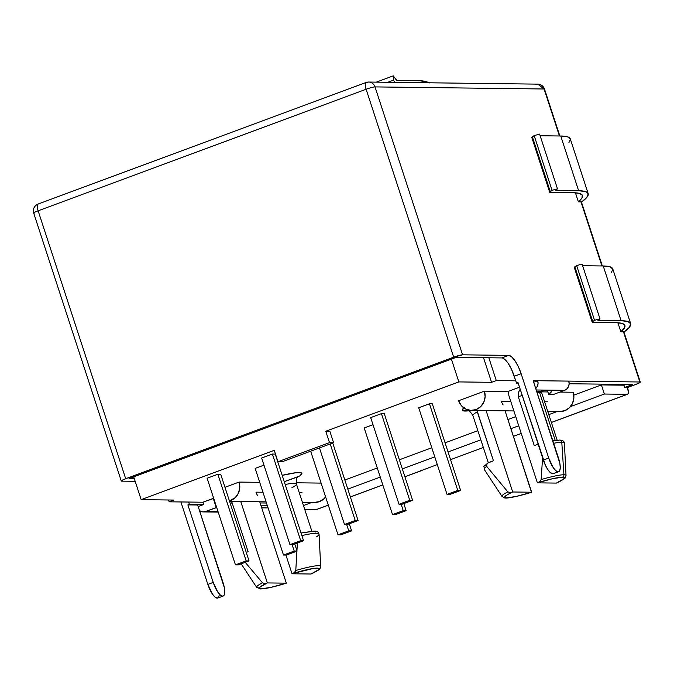 <?xml version="1.0" encoding="UTF-8"?>
<svg xmlns="http://www.w3.org/2000/svg" width="674" height="674" viewBox="0 0 674 674"><rect width="100%" height="100%" fill="white"/><g stroke="black" fill="none" stroke-linecap="round" stroke-linejoin="round"><path stroke-width="1.01" d="M623.905 331.97L639.853 381.99A7.245 0.834 -18.1 0 1 640.3 382.124L623.905 331.962A7.245 0.834 161.9 0 0 623.458 331.827L620.864 331.793L624.427 327.952L624.756 325.112L621.849 323.343L615.75 322.686L592.85 322.408A10.868 1.255 -18.1 0 1 592.176 322.197A10.868 1.255 -18.1 0 1 592.741 321.54L592.176 322.172L592.85 322.408L615.75 322.686A148.583 17.128 -18.1 0 1 624.916 325.475A148.583 17.128 -18.1 0 1 620.864 331.793L617.906 322.77L620.864 331.793L623.458 331.827L639.853 381.99L533.185 380.667L559.867 463.426L560.254 467.849L559.631 470.797L558.089 471.817L555.873 470.747L553.312 467.764L548.712 458.076L543.345 460.064A14.491 4.617 69.7 0 0 552.722 473.805L558.089 471.817A14.491 4.617 -110.3 0 1 548.712 458.076L521.137 373.708L518.357 366.723L515.003 360.784L511.591 356.807L508.634 355.383L462.583 354.819L375.014 86.904L544.087 88.993L559.445 135.988L544.533 89.128A7.245 0.834 161.9 0 0 544.087 88.993A7.245 6.816 -89.3 0 0 537.734 84.132L544.087 88.993L375.014 86.904A7.245 0.834 161.9 0 0 366.117 89.254L453.686 357.169L125.701 478.725L38.132 210.81L366.117 89.254L453.686 357.169L462.583 354.819L508.634 355.383L501.759 357.928L488.835 357.768L501.759 357.928L508.634 355.383A19.319 6.15 -110.3 0 1 521.137 373.708L514.27 376.252L515.762 380.81L496.291 380.574L491.565 382.327L458.851 381.914L325.769 431.242L329.856 431.293L333.579 442.692L329.856 431.293L325.769 431.242L329.493 442.641L277.974 461.732L274.251 450.333L141.169 499.653L173.884 500.057L169.166 501.81L202.95 502.223L213.717 498.415L213.254 498.406L216.228 507.53L205.494 511.507L202.866 511.895L199.571 510.766A7.245 6.816 90.7 0 0 203.169 511.911L218.191 512.097M541.391 391.046L541.761 393.06A36.227 4.179 161.9 0 0 539.529 392.386A8.45 7.953 90.7 0 1 539.276 391.426A8.45 7.953 -89.3 0 0 539.529 392.386A36.227 4.179 161.9 0 0 537.06 392.521A36.227 4.179 161.9 0 1 539.529 392.386L555.224 440.4L539.529 392.386A36.227 4.179 161.9 0 1 541.761 393.06L557.162 440.189M518.255 396.632L534.28 445.657L538.164 444.217L534.28 445.657L518.255 396.632L518.289 392.706L520.168 389.159L518.289 392.706L518.255 396.632A36.227 4.179 161.9 0 1 522.257 395.554A36.227 4.179 161.9 0 0 518.255 396.632M553.649 443.273A42.176 4.861 -18.1 0 1 561.787 442.321A2.418 2.275 -89.3 0 0 559.605 440.08A2.418 2.275 90.7 0 1 561.787 442.321A42.176 4.861 161.9 0 0 553.649 443.273M557.423 482.643L556.362 483.081L537.389 482.854L539.731 481.624L541.129 479.576L542.587 457.739L541.129 479.576A33.692 3.884 -18.1 0 1 563.927 474.757L561.787 442.321L563.927 474.757A33.692 3.884 161.9 0 0 541.129 479.576L539.731 481.624L537.566 482.786A31.358 3.614 -18.1 0 1 562.402 477.209A2.418 2.275 -89.3 0 0 563.927 474.757A2.418 2.275 90.7 0 1 562.402 477.209L552.688 478.683L537.389 482.854L556.362 483.081L563.835 478.818L564.248 477.639L562.402 477.209A31.358 3.614 -18.1 0 1 556.547 483.022L557.314 482.702C563.034 479.719 565.621 478.144 565.056 477.976L566.025 475.515A33.692 3.884 -18.1 0 0 563.927 474.757A33.692 3.884 161.9 0 1 566.025 475.541M232.083 502.694L248.108 551.711L246.254 552.402L248.108 551.711L232.083 502.694A36.227 4.179 161.9 0 0 230.331 503.705A36.227 4.179 161.9 0 1 232.083 502.694L231.477 501.414M285.506 583.44L286.155 583.229A31.358 3.614 -18.1 0 1 261.318 588.798A2.418 2.275 90.7 0 1 258.698 587.88A33.692 3.884 -18.1 0 1 256.668 587.357A33.692 3.884 -18.1 0 1 262.515 582.833A33.692 3.884 161.9 0 0 256.659 587.34L260.543 588.933A2.418 2.275 -89.3 0 0 261.318 588.798L271.032 587.332L286.332 583.162L267.359 582.926L259.886 587.197L259.482 588.368L261.318 588.798A31.358 3.614 -18.1 0 1 267.174 582.993L264.798 583.516L262.515 582.833L245.235 562.343L262.515 582.833L264.798 583.516L267.359 582.926L240.753 501.523L267.359 582.926L286.332 583.162L259.726 501.759L286.332 583.162L285.599 583.414C273.821 586.995 265.463 588.832 260.543 588.933M121.269 481.009A7.245 0.834 -18.1 0 0 121.716 481.143L135.171 481.312L121.716 481.143L121.269 480.95L121.868 480.419L125.701 478.725L453.686 357.169A7.245 0.834 -18.1 0 1 462.583 354.819L375.014 86.904A7.245 6.816 -89.3 0 0 368.661 82.043A7.245 6.816 90.7 0 1 375.014 86.904A7.245 0.834 -18.1 0 0 366.117 89.254A7.245 2.308 -110.3 0 1 366.049 82.498A7.245 2.308 69.7 0 0 366.117 89.254L38.132 210.81A7.245 0.834 161.9 0 0 33.7 213.094L121.269 481.009A7.245 0.834 -18.1 0 1 125.701 478.725L38.132 210.81C36.918 206.657 36.994 204.391 38.351 204.003L38.073 204.045A7.245 2.308 69.7 0 0 38.132 210.81C34.366 212.259 33.034 213.068 34.147 213.228L33.7 213.094C32.697 208.999 34.155 205.983 38.073 204.045L366.049 82.498A7.245 2.308 -110.3 0 1 366.336 82.447A7.245 6.816 90.7 0 1 368.661 82.043L537.734 84.132C541.146 84.419 543.413 86.078 544.533 89.128L559.85 135.996M223.153 596.06L217.786 598.049A14.491 4.617 69.7 0 1 207.845 584.4L213.211 582.412L217.812 592.101L220.373 595.091L222.597 596.153L224.13 595.134L224.754 592.185L224.366 587.762L197.693 505.011L223.027 582.53A14.491 4.617 -110.3 0 1 223.153 596.06A14.491 4.617 -110.3 0 1 213.211 582.412L187.877 504.885L189.377 504.329L187.877 504.885L197.693 505.011L187.877 504.885L213.211 582.412L207.845 584.4L180.902 501.953L207.845 584.4L212.445 594.089L215.006 597.08L217.871 598.015M218.764 597.122L219.387 594.173M261.723 507.851L268.084 507.935L261.723 507.851M575.428 192.798L578.376 201.829L580.98 201.855L601.924 265.96L581.426 202.006A7.245 0.834 161.9 0 0 580.98 201.855L578.376 201.829L575.428 192.798M640.3 382.124A7.245 0.834 -18.1 0 1 635.868 384.407L627.494 387.508L624.63 387.474L632.574 384.525L569.142 383.742L632.574 384.525L624.63 387.474L627.494 387.508L628.353 392.335L628.042 393.81L627.275 394.315L604.376 394.037L601.393 384.913L623.888 385.191L625.902 384.45L623.888 385.191L624.63 387.474L623.888 385.191L601.393 384.913L573.785 395.141L601.393 384.913L604.376 394.037L627.275 394.315L551.366 422.446L627.275 394.315A7.245 2.308 -110.3 0 0 627.561 394.273A7.245 2.308 -110.3 0 0 627.494 387.508L638.143 383.489L640.3 382.183L639.853 381.99L537.684 380.726L533.69 382.209L537.684 380.726L538.054 383.523L537.38 386.261L535.763 388.536A7.245 6.816 90.7 0 0 537.684 380.726L533.185 380.667L558.527 458.194A14.491 4.617 -110.3 0 1 558.653 471.716A14.491 4.617 -110.3 0 1 558.089 471.817L552.722 473.805A14.491 4.617 69.7 0 0 553.287 473.704L558.653 471.716M260.113 502.93L266.474 503.015L260.113 502.93M344.835 479.998L377.28 467.975L344.835 479.998M399.353 459.794L431.798 447.763L399.353 459.794M445.076 442.843L477.849 430.703L445.076 442.843M507.926 419.557L515.753 416.65L507.926 419.557M255.16 468.388L263.964 465.127L255.16 468.388L283.484 555.031L294.209 551.054L297.074 551.088L294.757 543.994L297.074 551.088L286.34 555.064L283.484 555.031L255.16 468.388M217.854 474.252L220.718 474.294L217.854 474.252L246.178 560.903L249.043 560.937L220.718 474.294L249.043 560.937L238.31 564.913L235.445 564.879L246.178 560.903L217.854 474.252L207.12 478.237L217.854 474.252M272.38 454.049L275.236 454.082L272.38 454.049L300.697 540.691L303.561 540.733L275.236 454.082L303.561 540.733L292.828 544.71L289.963 544.668L300.697 540.691L272.38 454.049L261.647 458.025L272.38 454.049M364.204 427.973L373.008 424.713L364.204 427.973L392.521 514.616L403.254 510.639L406.119 510.681L403.802 503.579L406.119 510.681L395.385 514.658L392.521 514.616L364.204 427.973M429.456 403.793L432.32 403.827L429.456 403.793L457.772 490.436L460.637 490.47L432.32 403.827L460.637 490.47L449.903 494.446L447.047 494.413L457.772 490.436L429.456 403.793L418.723 407.77L429.456 403.793M381.417 413.634L384.281 413.676L381.417 413.634L409.741 500.285L412.606 500.319L384.281 413.676L412.606 500.319L401.873 504.295L399.008 504.262L409.741 500.285L381.417 413.634L370.683 417.61L381.417 413.634M224.973 487.294L239.051 482.079L259.717 482.34L239.051 482.079A14.491 13.632 90.7 0 1 229.421 500.917L235.226 497.665L238.436 493.149L239.776 487.681L239.051 482.079L224.973 487.294M299.736 475.937L299.804 475.92A44.678 5.148 -18.1 0 0 282.187 475.347L295.97 472.727L301.076 472.786L301.859 473.443L299.804 475.92L284.26 481.674L297.655 476.939M296.13 482.786L321.094 483.098L296.13 482.786M302.036 492.728L299.264 492.686M262.961 492.239L255.985 492.155A14.491 13.632 90.7 0 0 257.805 495.862M458.632 400.701L484.395 391.156L508.112 391.442L519.536 387.213L508.112 391.442A14.491 13.632 90.7 0 1 508.853 395.554L537.389 482.854L508.853 395.554A14.491 13.632 -89.3 0 0 508.112 391.442L484.395 391.156A14.491 13.632 90.7 0 1 471.337 410.415A14.491 13.632 90.7 0 1 458.632 400.701L484.395 391.156L485.12 396.75L483.78 402.226L480.57 406.742L475.987 409.607L470.713 410.39L465.566 408.975L461.328 405.571L458.632 400.701M541.475 391.855L547.878 391.939L541.475 391.855M559.841 392.083L573.144 392.251L559.841 392.083M547.381 401.797L544.609 401.763M510.749 401.342L501.33 401.224A14.491 13.632 -89.3 0 0 503.149 404.939M463.779 408.073A44.678 5.148 -18.1 0 0 468.489 410.837L463.03 410.811L462.238 410.154L464.302 407.686M260.855 505.214L267.224 505.289L260.855 505.214M508.137 363.328L511.49 369.268L515.762 380.81L496.291 380.574L491.565 382.327L483.519 357.709L491.565 382.327L458.851 381.914L451.395 359.116L133.713 476.855L451.395 359.116L458.851 381.914L325.769 431.242L329.493 442.641L333.579 442.692L282.069 461.783L333.579 442.692L329.493 442.641L277.974 461.732L282.069 461.783L277.974 461.732L274.251 450.333L141.169 499.653L133.713 476.855L141.169 499.653L173.884 500.057L169.166 501.81L168.567 499.99L169.166 501.81L188.636 502.046L189.377 504.329L203.691 504.506L198.19 506.545L203.691 504.506L202.95 502.223L188.636 502.046L189.377 504.329L203.691 504.506L202.95 502.223L213.254 498.406L216.228 507.53L216.699 507.53L205.494 511.507A7.245 6.816 90.7 0 1 203.169 511.911M553.362 473.679L550.506 472.735L547.945 469.753L545.426 465.304L518.003 382.537L516.503 383.093L515.762 380.81L516.503 383.093L518.196 383.11L516.503 383.093L518.003 382.537L543.345 460.064L548.712 458.076L521.137 373.708L514.27 376.252A19.319 6.15 69.7 0 0 501.759 357.928M484.303 469.5A42.176 4.861 -18.1 0 1 486.78 466.484L507.859 491.902L486.78 466.484A42.176 4.861 161.9 0 0 484.269 469.458L502.012 496.435A33.692 3.884 -18.1 0 1 507.859 491.902L510.151 492.593L512.703 491.995L531.676 492.231L512.703 491.995L507.867 494.43L505.239 496.266L504.826 497.446L506.663 497.875L516.385 496.401L531.676 492.231L505.07 410.828L531.5 492.298A31.358 3.614 -18.1 0 1 506.663 497.875A31.358 3.614 -18.1 0 1 512.526 492.062L510.151 492.593L507.859 491.902A33.692 3.884 161.9 0 0 502.071 496.502M502.012 496.435L504.464 497.884C506.494 498.726 515.324 496.932 530.944 492.483L530.851 492.517M552.832 440.771L559.546 440.08C562.63 440.139 564.256 441.2 564.416 443.265A42.176 4.861 161.9 0 0 561.787 442.321A42.176 4.861 -18.1 0 1 564.416 443.265L566.025 475.515M552.849 440.813L558.771 440.215A2.418 2.275 90.7 0 1 559.605 440.08M488.675 462.558L493.452 460.789L487.605 463.148L486.392 465.287L486.78 466.484L486.763 464.066L487.917 462.928C481.346 468.978 484.564 464.428 484.269 469.458M485.996 466.189L485.465 465.414L486.375 464.192M476.821 410.483L493.452 460.789L477.428 411.763A36.227 4.179 161.9 0 0 472.904 415.572L488.313 462.718M477.428 411.763A36.227 4.179 161.9 0 0 472.929 415.647M496.291 380.574L488.835 357.768L496.291 380.574M370.683 417.61L399.008 504.262L370.683 417.61M412.606 500.319L401.873 504.295L399.008 504.262L409.741 500.285L412.606 500.319M418.723 407.77L447.047 494.413L418.723 407.77M460.637 490.47L449.903 494.446L447.047 494.413L457.772 490.436L460.637 490.47M355.215 520.488L358.079 520.522L332.745 443.003L358.079 520.522L347.346 524.498L344.49 524.465L355.215 520.488L330.201 443.947L355.215 520.488L358.079 520.522L347.346 524.498L344.49 524.465L319.468 447.924L344.49 524.465L355.215 520.488M401.182 504.287L403.254 510.639L401.182 504.287M406.119 510.681L395.385 514.658L392.521 514.616L403.254 510.639L406.119 510.681M261.647 458.025L289.963 544.668L261.647 458.025M303.561 540.733L292.828 544.71L289.963 544.668L300.697 540.691L303.561 540.733M348.736 530.851L351.601 530.885L349.275 523.782L351.601 530.885L340.867 534.861L338.003 534.827L348.736 530.851L346.655 524.49L348.736 530.851L351.601 530.885L340.867 534.861L338.003 534.827L310.663 451.184L338.003 534.827L348.736 530.851M207.12 478.237L235.445 564.879L207.12 478.237M249.043 560.937L238.31 564.913L235.445 564.879L246.178 560.903L249.043 560.937M292.137 544.702L294.209 551.054L292.137 544.702M297.074 551.088L286.34 555.064L283.484 555.031L294.209 551.054L297.074 551.088M512.703 491.995L486.097 410.601L512.703 491.995M320.664 566.337A33.692 3.884 161.9 0 0 295.785 570.499L294.386 572.555L292.044 573.776L311.017 574.012L318.49 569.749L318.903 568.57L313.107 568.494L292.221 573.709A31.358 3.614 -18.1 0 1 317.058 568.14A31.358 3.614 -18.1 0 1 311.203 573.945L311.969 573.625C321.304 568.932 319.046 569.142 320.074 568.435L320.681 566.438A33.692 3.884 -18.1 0 0 295.785 570.499L294.386 572.555L292.044 573.776L285.928 555.064L292.044 573.776L311.017 574.012L312.079 573.574M315.895 532.19L315.373 531.424L313.427 531.137L301.042 533.016L315.247 531.061L318.044 532.089L319.072 534.187A42.176 4.861 161.9 0 0 301.876 535.569A42.176 4.861 -18.1 0 1 319.063 534.128A42.176 4.861 -18.1 0 1 316.468 536.875M297.386 543.017L295.785 570.499L297.386 543.017M297.832 476.762L296.948 477.942C296.392 477.58 296.215 479.593 296.417 483.991A36.227 4.179 161.9 0 0 285.186 484.522A36.227 4.179 161.9 0 1 296.392 483.915A36.227 4.179 161.9 0 1 291.893 487.799M302.399 502.29L314.741 502.442A14.491 13.632 -89.3 0 0 325.609 496.923L323.975 498.76L319.392 501.633L314.118 502.416M547.743 411.359L560.086 411.511A14.491 13.632 -89.3 0 0 573.144 392.251L573.877 397.845L572.529 403.322L569.319 407.837L564.736 410.702L559.462 411.485M303.469 505.551L311.961 502.408L303.469 505.551M325.146 497.522L325.736 497.302L325.146 497.522M347.818 489.113L380.254 477.091L347.818 489.113M402.336 468.91L434.781 456.888L402.336 468.91M448.058 451.968L480.823 439.819L448.058 451.968M510.909 428.672L518.736 425.774L510.909 428.672M548.813 414.628L557.305 411.477L548.813 414.628M570.49 406.591L604.376 394.037L570.49 406.591M521.246 433.458L513.419 436.356L521.246 433.458M483.334 447.502L450.569 459.651L483.334 447.502M437.291 464.571L404.897 476.737L437.291 464.571M382.815 484.918L350.37 496.94L382.815 484.918M328.314 505.171L316.317 509.62A7.245 2.308 69.7 0 1 316.03 509.67L328.297 505.121L316.03 509.67L304.766 509.527L316.03 509.67L316.805 509.156M420.905 470.578L420.138 471.084A7.245 2.308 -110.3 0 0 420.424 471.033A7.245 2.308 -110.3 0 0 420.854 470.663M128.995 478.599L134.311 478.666L128.995 478.599L133.713 476.855L128.995 478.599M488.835 357.768L456.121 357.363L451.395 359.116L456.121 357.363L488.835 357.768M535.409 84.536L537.734 84.132M553.834 394.315L564.568 390.339L566.859 388.898L568.468 386.649L569.134 383.91L568.772 381.105A7.245 6.816 -89.3 0 1 564.568 390.339L553.834 394.315L548.636 394.248L553.834 394.315M547.355 390.33L548.636 394.248L547.355 390.33M536.858 391.906A46.001 5.308 -18.1 0 1 551.433 391.164A46.001 5.308 -18.1 0 1 548.636 394.248L551.467 391.358L550.734 390.583L545.114 390.516L536.858 391.906M536.234 389.985L564.568 390.339L536.234 389.985M218.047 511.659L205.494 511.507L218.047 511.659M429.717 82.936L420.197 80.737L397.289 80.45A4.828 1.542 -110.3 0 1 395.891 79.372L397.289 80.45L420.197 80.737A154.624 49.253 -110.3 0 1 429.372 82.792M376.319 82.135L393.254 75.859L395.891 79.372L393.254 75.859L376.319 82.135M387.786 82.279L393.372 80.206L393.254 75.859L393.372 80.206L387.786 82.279M394.989 82.371L393.372 80.206L394.989 82.371M611.343 272.734L612.826 269.086L610.096 266.811L603.23 265.977L621.116 320.698A154.624 17.827 -18.1 0 1 630.653 323.596L612.767 268.875A154.624 17.827 161.9 0 0 603.23 265.977L582.614 265.724L603.23 265.977L621.116 320.698L598.217 320.411A4.828 0.556 -18.1 0 1 597.922 320.327A4.828 0.556 -18.1 0 1 598.167 320.032L599.961 318.794L594.535 320.302L592.741 321.54L574.855 266.811A10.868 1.255 161.9 0 0 574.29 267.477L592.176 322.197M630.653 323.596A154.624 17.827 -18.1 0 1 623.947 332.097M623.568 332.375L629.23 327.463L630.712 323.815L627.983 321.54L621.116 320.698L598.217 320.411L599.961 318.794L594.535 320.302L592.741 321.54L574.855 266.811L576.649 265.573L594.535 320.302L576.649 265.573L582.075 264.073L599.961 318.794L582.075 264.073L576.649 265.573L574.29 267.452L574.964 267.679M568.864 142.77L570.347 139.122L567.618 136.847L560.751 136.005L578.637 190.734A154.624 17.827 -18.1 0 1 588.175 193.632L570.288 138.903A154.624 17.827 161.9 0 0 560.751 136.005L540.135 135.752L560.751 136.005L578.637 190.734L555.738 190.447A4.828 0.556 -18.1 0 1 555.435 190.354A4.828 0.556 -18.1 0 1 555.688 190.06L557.482 188.821L552.057 190.329L550.262 191.568L532.376 136.847A10.868 1.255 161.9 0 0 531.811 137.513L532.485 137.715M588.175 193.632A154.624 17.827 -18.1 0 1 581.468 202.133M573.271 192.722A148.583 17.128 -18.1 0 1 582.437 195.502A148.583 17.128 -18.1 0 1 578.376 201.829L581.948 197.979L582.277 195.148L579.362 193.379L573.271 192.722L550.372 192.435A10.868 1.255 -18.1 0 1 549.698 192.233A10.868 1.255 -18.1 0 1 550.262 191.568L532.376 136.847L534.17 135.609L552.057 190.329L534.17 135.609L539.596 134.101L557.482 188.821L539.596 134.101L534.17 135.609L531.811 137.479L549.698 192.233L573.271 192.722M581.089 202.402L586.751 197.49L588.234 193.842L585.504 191.568L578.637 190.734L555.738 190.447L557.482 188.821L552.057 190.329L549.698 192.208M602.329 265.96L581.426 201.989M241.199 563.843L256.668 587.357M467.486 410.576C468.059 411.688 468.253 408.191 472.904 415.572M319.072 534.187L320.681 566.438M296.417 483.991L311.818 531.112M229.573 501.389L266.095 501.835M513.883 410.938L471.337 410.415M350.387 496.991L382.832 484.968M404.914 476.788L420.391 471.05M366.049 82.498L368.661 82.043M551.383 422.497L627.528 394.282"/></g></svg>

